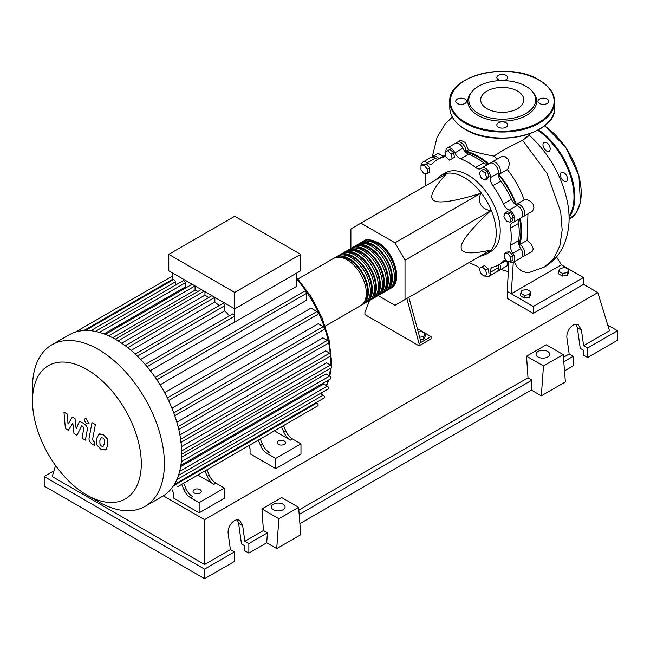 <?xml version="1.0" encoding="UTF-8"?>
<svg xmlns="http://www.w3.org/2000/svg" width="650" height="650" viewBox="0 0 650 650"><rect width="100%" height="100%" fill="white"/><g stroke="black" fill="none" stroke-linecap="round" stroke-linejoin="round"><path stroke-width="0.97" d="M518.919 244.538A60.336 34.84 -120 0 0 520.853 231.002A60.336 34.84 -120 0 0 519.667 218.766M515.775 204.758A60.336 34.84 -120 0 0 498.371 174.614M488.183 164.239A60.336 34.84 -120 0 0 465.497 152.002M479.562 256.49L483.998 255.019A45.354 26.187 -120 0 0 486.834 253.744A45.354 26.187 -120 0 0 496.226 232.984A45.354 26.187 -120 0 0 476.426 187.338A45.354 26.187 -120 0 0 441.472 175.183A45.354 26.187 -120 0 0 438.961 177.003L435.468 180.107M441.472 175.183L445.486 172.868A45.354 26.187 60 0 1 480.439 185.023A45.354 26.187 60 0 1 500.232 230.669A45.354 26.187 60 0 1 490.839 251.428L486.834 253.744M378.081 295.547L394.997 305.313L405.023 299.528L405.023 260.179L394.997 242.816L480.626 193.383C477.596 202.849 480.935 208.634 490.652 210.738C470.738 229.352 460.907 241.589 461.151 247.447C460.907 253.589 470.738 254.467 490.652 250.088L480.626 255.881M418.259 332.02L421.411 331.533L425.116 333.669L423.759 336.594L419.673 337.228M423.759 336.594L423.759 339.276L425.116 336.359L425.116 333.669M423.759 339.276L420.363 339.804M406.851 298.472L419.055 343.509L431.08 336.562L417.341 328.632M419.055 343.509L419.055 345.824L431.08 338.877L431.08 336.562M419.055 345.824L364.926 314.576L364.926 312.26L369.606 300.406M421.054 342.347L408.85 297.318M405.023 260.179L490.652 210.738M405.023 299.528L490.652 250.088M394.997 242.816L360.921 223.145L350.902 228.93L350.902 248.463M360.921 223.145L446.55 173.704C432.802 188.76 428.651 197.714 434.086 200.582C439.043 203.718 454.553 201.321 480.626 193.383M511.054 218.579L510.096 222.154L506.521 221.195L503.904 216.661L504.863 213.086L508.438 214.045L511.054 218.579L513.378 217.238L512.419 220.813L510.096 222.154M508.438 214.045L510.762 212.696L507.187 211.738L504.863 213.086M510.762 212.696L513.378 217.238M484.941 172.737L486.793 177.507L484.941 180.139L481.236 178.002L479.383 173.233L481.236 170.601L484.941 172.737L487.264 171.389L489.117 176.166L486.793 177.507M489.117 176.166L487.264 178.799L484.941 180.139M487.264 171.389L483.559 169.252L481.236 170.601M447.631 150.768L451.206 153.944L452.164 158.624L449.548 160.136L445.973 156.967L445.014 152.279L447.631 150.768L449.954 149.427L453.538 152.596L451.206 153.944M453.538 152.596L454.488 157.284L452.164 158.624M454.488 157.284L451.872 158.795M420.989 165.547L424.198 165.263L427.407 169.252L427.407 173.526L424.198 173.81L420.989 169.821L420.989 165.547L423.312 164.206L426.522 163.914L424.198 165.263M426.522 163.914L429.731 167.911L427.407 169.252M429.731 167.911L429.731 172.185L427.407 173.526M484.047 276.217L480.464 273.049L479.505 268.361L482.129 266.849L485.704 270.026L486.663 274.706L484.047 276.217M485.704 270.026L488.028 268.678L484.453 265.509L482.129 266.849M488.028 268.678L488.987 273.366M510.689 261.438L507.479 261.731L504.27 257.741L504.27 253.459L507.479 253.175L510.689 257.164L510.689 261.438L513.012 260.098L513.012 255.824L510.689 257.164M507.479 253.175L509.803 251.834L506.594 252.119L504.27 253.459M509.803 251.834L513.012 255.824M479.521 268.426A8.507 4.907 -120 0 0 475.613 265.436A60.905 35.165 60 0 1 469.211 262.47M445.924 151.751A7.085 4.095 60 0 1 447.371 147.972A7.085 4.095 60 0 1 454.894 152.888A8.507 4.907 -120 0 0 460.712 158.868A60.905 35.165 60 0 1 475.613 167.472A8.507 4.907 -120 0 0 480.911 168.602A8.507 4.907 -120 0 0 481.431 168.212A7.085 4.095 60 0 1 481.869 167.887A7.085 4.095 60 0 1 487.63 170.121A7.085 4.095 60 0 1 490.376 177.661A8.507 4.907 -120 0 0 492.887 185.705A60.905 35.165 60 0 1 503.425 203.962A8.507 4.907 -120 0 0 509.145 210.161A7.085 4.095 60 0 1 514.296 216.304A7.085 4.095 60 0 1 513.346 222.414A7.085 4.095 60 0 1 512.85 222.633A8.507 4.907 -120 0 0 512.249 222.893A8.507 4.907 -120 0 0 510.583 228.036L518.602 223.405A8.507 4.907 60 0 1 519.577 218.814M510.583 228.036A60.905 35.165 60 0 1 510.583 245.245A8.507 4.907 -120 0 0 512.85 253.273A7.085 4.095 60 0 1 513.346 262.251A7.085 4.095 60 0 1 509.283 261.568M518.602 223.405A60.905 35.165 60 0 1 518.602 240.614L510.583 245.245M512.85 253.273L520.869 248.641A8.507 4.907 60 0 1 518.602 240.614M492.887 185.705L500.906 181.082A8.507 4.907 60 0 1 498.396 173.03L490.376 177.661M500.906 181.082A60.905 35.165 60 0 1 511.444 199.331L503.425 203.962M509.145 210.161L517.164 205.53A8.507 4.907 60 0 1 511.444 199.331M460.712 158.868L468.731 154.237A8.507 4.907 60 0 1 462.914 148.265L454.894 152.888M468.731 154.237A60.905 35.165 60 0 1 483.632 162.841L475.613 167.472M488.101 164.287A8.507 4.907 60 0 1 483.632 162.841M445.543 154.879L437.71 159.404A8.507 4.907 60 0 1 435.199 158.21L427.18 162.841A8.507 4.907 -120 0 0 432.226 163.776A8.507 4.907 -120 0 0 432.9 163.239A60.905 35.165 60 0 1 437.71 159.404A60.905 35.165 60 0 1 443.438 157.162A8.507 4.907 -120 0 0 444.243 156.845A8.507 4.907 -120 0 0 445.608 155.188M425.108 186.087A60.905 35.165 60 0 1 425.742 179.059A8.507 4.907 -120 0 0 424.938 173.745M506.22 260.162A8.507 4.907 -120 0 0 504.099 260.52A8.507 4.907 -120 0 0 503.425 261.056A60.905 35.165 60 0 1 498.615 264.899A60.905 35.165 60 0 1 492.887 267.142A8.507 4.907 -120 0 0 492.091 267.459A8.507 4.907 -120 0 0 490.376 272.301A7.085 4.095 60 0 1 488.954 276.331A7.085 4.095 60 0 1 484.957 275.689M490.376 272.301L498.396 267.67A8.507 4.907 60 0 1 498.582 264.916M421.509 165.246A7.085 4.095 60 0 1 422.979 162.053L430.999 157.43A7.085 4.095 60 0 1 435.199 158.21M447.371 147.972L455.39 143.341A7.085 4.095 60 0 1 462.914 148.265M481.869 167.887L489.889 163.264A7.085 4.095 60 0 1 495.649 165.49A7.085 4.095 60 0 1 498.396 173.03M517.164 205.53A7.085 4.095 60 0 1 522.316 211.681A7.085 4.095 60 0 1 521.365 217.783L513.346 222.414M520.869 248.641A7.085 4.095 60 0 1 521.365 257.619L513.346 262.251M498.396 267.67A7.085 4.095 60 0 1 496.974 271.7L488.954 276.331M422.979 162.053A7.085 4.095 60 0 1 427.18 162.841M362.586 241.768A27.211 15.714 60 0 1 363.553 241.126A27.211 15.714 60 0 1 377.154 242.474A27.211 15.714 60 0 1 394.94 266.451A27.211 15.714 60 0 1 390.764 288.259A27.211 15.714 60 0 1 389.724 288.779M325.211 326.105L360.693 305.622A27.211 15.714 -120 0 0 364.869 283.814A27.211 15.714 -120 0 0 347.092 259.829A27.211 15.714 -120 0 0 333.483 258.481L298.001 278.972M367.177 241.02A26.081 15.056 60 0 1 377.154 243.401A26.081 15.056 60 0 1 393.348 263.835A26.081 15.056 60 0 1 392.665 285.171M334.523 257.969A27.211 15.714 60 0 1 335.489 257.327A27.211 15.714 60 0 1 349.091 258.676A27.211 15.714 60 0 1 366.876 282.652A27.211 15.714 60 0 1 362.7 304.46A27.211 15.714 60 0 1 361.66 304.98M362.7 304.46L364.707 303.306A27.211 15.714 -120 0 0 368.875 281.499A27.211 15.714 -120 0 0 351.098 257.514A27.211 15.714 -120 0 0 337.488 256.173L335.489 257.327M338.528 255.653A27.211 15.714 60 0 1 339.495 255.011A27.211 15.714 60 0 1 353.104 256.36A27.211 15.714 60 0 1 370.882 280.345A27.211 15.714 60 0 1 366.714 302.152A27.211 15.714 60 0 1 365.674 302.664M366.714 302.152L368.713 300.991A27.211 15.714 -120 0 0 372.889 279.183A27.211 15.714 -120 0 0 355.111 255.206A27.211 15.714 -120 0 0 341.502 253.857L339.495 255.011M342.542 253.338A27.211 15.714 60 0 1 343.509 252.696A27.211 15.714 60 0 1 357.11 254.044A27.211 15.714 60 0 1 374.887 278.029A27.211 15.714 60 0 1 370.719 299.837A27.211 15.714 60 0 1 369.679 300.349M370.719 299.837L372.726 298.675A27.211 15.714 -120 0 0 376.894 276.868A27.211 15.714 -120 0 0 359.117 252.891A27.211 15.714 -120 0 0 345.507 251.542L343.509 252.696M346.548 251.022A27.211 15.714 60 0 1 347.514 250.38A27.211 15.714 60 0 1 361.124 251.729A27.211 15.714 60 0 1 378.901 275.714A27.211 15.714 60 0 1 374.725 297.521A27.211 15.714 60 0 1 373.693 298.033M374.725 297.521L376.732 296.359A27.211 15.714 -120 0 0 380.908 274.552A27.211 15.714 -120 0 0 363.123 250.575A27.211 15.714 -120 0 0 349.521 249.226L347.514 250.38M350.561 248.714A27.211 15.714 60 0 1 351.52 248.064A27.211 15.714 60 0 1 365.129 249.413A27.211 15.714 60 0 1 382.907 273.398A27.211 15.714 60 0 1 378.739 295.206A27.211 15.714 60 0 1 377.699 295.717M378.739 295.206L380.746 294.044A27.211 15.714 -120 0 0 384.914 272.244A27.211 15.714 -120 0 0 367.136 248.259A27.211 15.714 -120 0 0 353.527 246.911L351.52 248.064M354.567 246.399A27.211 15.714 60 0 1 355.534 245.757A27.211 15.714 60 0 1 369.143 247.106A27.211 15.714 60 0 1 386.921 271.082A27.211 15.714 60 0 1 382.744 292.89A27.211 15.714 60 0 1 381.704 293.402M382.744 292.89L384.751 291.736A27.211 15.714 -120 0 0 388.919 269.929A27.211 15.714 -120 0 0 371.142 245.944A27.211 15.714 -120 0 0 357.541 244.595L355.534 245.757M358.572 244.083A27.211 15.714 60 0 1 359.539 243.441A27.211 15.714 60 0 1 373.149 244.79A27.211 15.714 60 0 1 390.926 268.767A27.211 15.714 60 0 1 386.758 290.574A27.211 15.714 60 0 1 385.718 291.094M386.758 290.574L388.757 289.421A27.211 15.714 -120 0 0 392.933 267.613A27.211 15.714 -120 0 0 375.156 243.628A27.211 15.714 -120 0 0 361.546 242.279L359.539 243.441M363.171 243.336A26.081 15.056 60 0 1 373.149 245.716A26.081 15.056 60 0 1 389.334 266.151A26.081 15.056 60 0 1 388.659 287.479M359.166 245.651A26.081 15.056 60 0 1 369.143 248.024A26.081 15.056 60 0 1 385.328 268.466A26.081 15.056 60 0 1 384.646 289.794M355.152 247.967A26.081 15.056 60 0 1 365.129 250.339A26.081 15.056 60 0 1 381.314 270.782A26.081 15.056 60 0 1 380.64 292.11M351.146 250.283A26.081 15.056 60 0 1 361.124 252.655A26.081 15.056 60 0 1 377.309 273.098A26.081 15.056 60 0 1 376.634 294.426M347.132 252.598A26.081 15.056 60 0 1 357.11 254.971A26.081 15.056 60 0 1 373.303 275.413A26.081 15.056 60 0 1 372.621 296.741M343.127 254.914A26.081 15.056 60 0 1 353.104 257.286A26.081 15.056 60 0 1 369.289 277.729A26.081 15.056 60 0 1 368.615 299.057M339.121 257.229A26.081 15.056 60 0 1 349.091 259.602A26.081 15.056 60 0 1 365.284 280.036A26.081 15.056 60 0 1 364.601 301.373M194.244 492.968A4.111 2.373 180 0 1 193.042 491.294A4.111 2.373 180 0 1 195.577 489.101A4.111 2.373 180 0 1 200.062 489.613A4.111 2.373 180 0 1 201.264 491.294A4.111 2.373 180 0 1 198.721 493.488A4.111 2.373 180 0 1 194.244 492.968M278.436 444.364A4.111 2.373 180 0 1 277.233 442.691A4.111 2.373 180 0 1 279.768 440.497A4.111 2.373 180 0 1 284.245 441.009A4.111 2.373 180 0 1 285.456 442.691A4.111 2.373 180 0 1 282.912 444.876A4.111 2.373 180 0 1 278.436 444.364M98.451 501.751A93.267 53.844 -120 0 0 98.451 501.759L86.905 495.089A76.936 44.419 -120 0 0 141.302 463.677A76.936 44.419 -120 0 0 86.905 369.452A76.936 44.419 -120 0 0 32.5 400.863A76.936 44.419 -120 0 0 86.905 495.089L98.451 501.759A93.267 53.844 -120 0 0 145.08 506.374A93.267 53.844 -120 0 0 159.38 431.641A93.267 53.844 -120 0 0 98.451 349.456A93.267 53.844 -120 0 0 51.813 344.833A93.267 53.844 -120 0 0 32.5 387.53L32.5 400.863M145.08 506.374L162.403 496.372A93.267 53.844 -120 0 0 167.968 492.286A93.267 53.844 -120 0 0 174.379 484.348A93.267 53.844 -120 0 0 178.563 475.126A93.267 53.844 -120 0 0 180.944 464.872A93.267 53.844 -120 0 0 181.716 453.684A93.267 53.844 -120 0 0 180.944 441.602A93.267 53.844 -120 0 0 178.563 428.586A93.267 53.844 -120 0 0 174.379 414.537A93.267 53.844 -120 0 0 167.968 399.206A93.267 53.844 -120 0 0 156.073 378.601A93.267 53.844 -120 0 0 145.998 365.373A93.267 53.844 -120 0 0 135.923 354.729A93.267 53.844 -120 0 0 125.84 346.166A93.267 53.844 -120 0 0 115.765 339.454A93.267 53.844 -120 0 0 105.69 334.531A93.267 53.844 -120 0 0 95.615 331.459A93.267 53.844 -120 0 0 85.54 330.468A93.267 53.844 -120 0 0 75.465 332.061A93.267 53.844 -120 0 0 69.136 334.831L51.813 344.833M296.676 273.081L296.676 286.317L234.739 322.083A86.182 49.758 -120 0 0 234.65 321.969L150.296 370.662M156.869 379.779L306.475 293.402L306.475 300.284L160.087 384.8M164.604 392.624L310.993 308.108L316.956 311.545A1.698 0.983 60 0 1 318.061 313.048A1.698 0.983 60 0 1 317.801 314.405L168.61 400.546M171.957 408.168L318.24 323.708L323.253 326.609A1.698 0.983 60 0 1 324.358 328.104A1.698 0.983 60 0 1 324.098 329.469L174.159 416.032M176.849 422.167L322.912 337.838L327.356 340.397A1.698 0.983 60 0 1 328.469 341.9A1.698 0.983 60 0 1 328.209 343.257L178.271 429.829M179.912 434.948L325.626 350.821L329.688 353.169A1.698 0.983 60 0 1 330.801 354.664A1.698 0.983 60 0 1 330.541 356.029L180.602 442.593M181.447 446.648L326.633 362.822L330.452 365.032A1.698 0.983 -120 0 1 331.565 366.527A1.698 0.983 -120 0 1 331.305 367.892L181.716 454.253M181.643 457.251L326.024 373.896L329.688 376.017A1.698 0.983 -120 0 1 330.801 377.512A1.698 0.983 -120 0 1 330.541 378.877L180.879 465.286M180.668 466.602L323.741 384.004L327.356 386.092A1.698 0.983 -120 0 1 328.469 387.587A1.698 0.983 -120 0 1 328.209 388.952L178.474 475.402M234.739 292.411L168.789 254.337L168.789 270.766L234.739 308.839L300.682 270.766L300.682 254.337L234.739 292.411L234.739 322.083M168.789 254.337L234.739 216.255L300.682 254.337M172.794 280.004L172.794 273.081M175.289 285.244L175.289 281.913A1.698 0.983 -120 0 0 174.549 280.199A1.698 0.983 -120 0 0 173.241 279.744L85.239 330.549M186.68 287.389A86.182 49.758 -120 0 0 185.185 287.056L185.185 282.888A1.698 0.983 -120 0 0 184.446 281.174A1.698 0.983 -120 0 0 183.129 280.719L95.136 331.524M197.982 291.411A86.182 49.758 -120 0 0 195.073 290.136L195.073 285.943M208.707 297.521A86.182 49.758 -120 0 0 204.969 295.141L204.969 291.655M219.164 305.606A86.182 49.758 -120 0 0 214.857 302.014L214.857 297.367M229.458 315.827A86.182 49.758 -120 0 0 224.754 310.854L224.754 305.727A1.698 0.983 -120 0 0 224.014 304.021A1.698 0.983 -120 0 0 222.698 303.566L135.216 354.071M234.65 321.969L234.65 316.184A1.698 0.983 -120 0 0 233.903 314.47A1.698 0.983 -120 0 0 232.594 314.015L145.21 364.463M224.754 310.854L140.627 359.426M214.857 302.014L131.089 350.382M204.969 295.141L121.721 343.2M195.073 290.136L112.637 337.732M185.185 287.056L104.049 333.897M183.958 489.661A11.343 6.549 -120 0 0 190.669 497.738L192.676 496.576A11.343 6.549 60 0 1 185.957 488.499L183.958 489.661L181.699 484.372M201.086 473.176A1.698 0.983 -120 0 0 201.102 473.168L183.706 483.21L185.957 488.499M209.211 475.077L207.204 476.231A11.343 6.549 -120 0 0 213.923 484.315L215.93 483.153A11.343 6.549 60 0 1 209.211 475.077L206.96 469.788L254.41 442.39A1.698 0.983 -120 0 0 254.418 442.382M215.93 483.153L224.412 488.052L199.16 502.637L190.669 497.738M213.923 484.315L197.86 475.036M260.528 445.445A11.343 6.549 -120 0 0 267.239 453.529L269.246 452.368A11.343 6.549 60 0 1 262.535 444.291L260.528 445.445L258.277 440.156M277.664 428.968A1.698 0.983 -120 0 0 277.672 428.959L260.276 439.002L262.535 444.291M207.204 476.231L204.953 470.941M177.84 486.598A1.698 0.983 -120 0 0 177.848 486.59L317.801 405.787A1.698 0.983 -120 0 0 318.061 404.43A1.698 0.983 -120 0 0 316.956 402.927L316.266 402.529M285.781 430.869L283.782 432.023A11.343 6.549 -120 0 0 290.493 440.099L292.5 438.945A11.343 6.549 60 0 1 285.781 430.869L283.53 425.579L306.126 412.531A1.698 0.983 60 0 0 306.142 412.523M292.5 438.945L300.983 443.844L275.73 458.429L267.239 453.529M290.493 440.099L274.438 430.828M283.782 432.023L281.523 426.733M224.412 488.052L224.412 498.241L199.16 512.817L173.501 498.006L173.501 492.911L172.193 489.856M300.983 443.844L300.983 454.025L275.73 468.609L250.071 453.798L250.071 448.703L248.771 445.648M174.298 484.494L324.098 398.003A1.698 0.983 -120 0 0 324.358 396.638A1.698 0.983 -120 0 0 323.253 395.143L320.369 393.477M306.475 293.402A1.698 0.983 -120 0 0 305.736 291.688A1.698 0.983 -120 0 0 304.428 291.233L155.228 377.374M275.73 468.609L275.73 458.429M199.16 512.817L199.16 502.637M101.27 437.702L99.856 440.659L99.994 444.551L101.433 446.071L103.139 446.363L104.553 443.373L104.414 439.514L102.944 437.978L101.108 437.775M99.036 434.127L96.484 438.709L96.988 445.087L100.847 449.239L105.373 449.93L107.933 445.323L107.421 438.969L103.537 434.809L98.67 434.306L100.019 433.526M105.373 449.93L107.096 448.971M91.999 422.598L89.156 437.84C88.644 440.148 89.708 442.252 92.349 444.153L94.266 445.258L94.827 442.284L93.527 441.537L92.568 439.571L95.371 424.548L91.999 422.598M86.328 423.719L87.774 423.865L88.376 422.541L86.328 418.99L84.882 418.852L84.281 420.176L86.328 423.719M68.347 430.292L72.824 423.069L74.002 433.558L76.952 435.264L81.811 425.742L82.859 426.343L83.826 428.301L82.006 438.189L85.377 440.139L87.238 430.016C87.742 427.708 86.669 425.604 84.029 423.711L79.552 421.143L76.172 428.846L75.018 418.527L72.386 416.999L68.006 424.133L67.454 414.156L63.968 412.141L65.39 428.586L68.347 430.292M558.724 271.237L560.072 268.32L565.134 267.54L568.839 269.677L567.483 272.594L562.421 273.382L558.724 271.237L558.724 273.926L562.421 276.063L562.421 273.382M567.483 272.594L567.483 275.283L568.839 272.358L568.839 269.677M567.483 275.283L562.421 276.063M520.634 293.231L521.991 290.306L527.044 289.526L530.749 291.663L529.392 294.58L524.339 295.368L520.634 293.231L520.634 295.912L524.339 298.049L524.339 295.368M529.392 294.58L529.392 297.269L530.749 294.344L530.749 291.663M529.392 297.269L524.339 298.049M506.886 260.991L507.626 264.623L506.976 265.907L498.981 270.546A7.085 4.095 60 0 1 497.827 270.871M499.842 264.192A7.085 4.095 60 0 1 498.981 270.546M506.61 260.642A61.376 35.433 60 0 1 504.855 261.292M527.962 213.98L527.101 240.338L531.212 243.994L533.333 248.844L532.407 251.127L523.372 256.457A7.085 4.095 60 0 1 522.226 256.791M527.101 240.338L519.821 244.53A7.085 4.095 60 0 1 524.452 250.778A7.085 4.095 60 0 1 523.372 256.457M520.268 218.416A61.376 35.433 60 0 1 519.821 244.53M443.95 155.805A61.376 35.433 60 0 1 445.477 154.546M456.536 143.016A7.085 4.095 60 0 1 457.397 142.188A7.085 4.095 60 0 1 462.857 144.089A7.085 4.095 60 0 1 465.952 151.222L468.358 149.833C475.199 152.141 483.738 154.229 493.951 156.097L497.331 158.957M465.952 151.222A61.376 35.433 60 0 1 488.792 163.889M491.034 162.931A7.085 4.095 60 0 1 491.887 162.102A7.085 4.095 60 0 1 498.981 166.197A7.085 4.095 60 0 1 498.981 174.379L507.317 169.561C514.597 178.685 520.211 188.76 524.168 199.802L516.287 204.352A7.085 4.095 60 0 1 523.372 208.447A7.085 4.095 60 0 1 523.372 216.629A7.085 4.095 60 0 1 522.226 216.954M491.887 162.102L501.662 156.569L505.237 156.788L508.007 159.201L509.372 163.272L508.544 168.212L507.317 169.561L498.981 174.379A7.085 4.095 60 0 1 498.973 174.379A61.376 35.433 60 0 1 516.279 204.352A7.085 4.095 60 0 1 516.287 204.352L524.176 199.794L526.541 199.461L530.741 201.362L533.195 204.319L533.934 207.732L532.618 211.031L523.372 216.629M460.785 140.229L465.384 142.586L468.358 149.833M432.144 157.097A7.085 4.095 60 0 1 432.997 156.268L438.189 153.278L442.991 156.357M432.997 156.268A7.085 4.095 60 0 1 438.937 158.697M524.834 138.263C531.505 133.681 530.766 134.371 522.624 140.327C510.965 145.803 501.402 151.06 493.951 156.097M514.321 261.682L517.286 267.329L521.146 270.774L526.102 272.472L529.709 272.334M556.546 256.856L561.372 264.81L511.257 293.743L507.252 291.428L508.861 261.601M561.372 264.81L583.424 277.542L533.309 306.475L511.257 293.743L513.305 262.267M583.424 277.542L583.424 284.481L533.309 313.414L507.252 298.374L507.252 291.428M533.309 313.414L533.309 306.475M561.389 172.477L561.389 172.477A5.103 2.949 60 0 1 566.491 175.419A5.103 2.949 60 0 1 566.491 181.317L566.491 181.317A5.103 2.949 60 0 1 561.389 178.368A5.103 2.949 60 0 1 561.389 172.477M542.977 144.747A5.103 2.949 60 0 1 544.034 142.415A5.103 2.949 60 0 1 547.966 143.78A5.103 2.949 60 0 1 550.192 148.915A5.103 2.949 60 0 1 549.136 151.247A5.103 2.949 60 0 1 545.204 149.882A5.103 2.949 60 0 1 542.977 144.747M471.705 92.007L470.803 93.161A34.434 19.882 0 0 0 477.888 115.334A34.434 19.882 0 0 0 521.763 117.658A34.434 19.882 0 0 0 533.674 93.161L532.773 92.007A33.451 19.313 180 0 1 521.211 115.798A33.451 19.313 180 0 1 478.587 113.547A33.451 19.313 180 0 1 471.705 92.007A33.451 19.313 180 0 1 525.891 86.239A33.451 19.313 180 0 1 532.773 92.007M503.368 80.592A5.387 3.112 0 0 0 507.626 77.545A5.387 3.112 0 0 0 506.049 75.351A5.387 3.112 0 0 0 500.175 74.677A5.387 3.112 0 0 0 496.852 77.545A5.387 3.112 0 0 0 498.428 79.747A5.387 3.112 0 0 0 501.118 80.592M539.533 103.48A5.387 3.112 0 0 0 545.407 104.154A5.387 3.112 0 0 0 548.73 101.278A5.387 3.112 0 0 0 547.154 99.084A5.387 3.112 0 0 0 541.288 98.41A5.387 3.112 0 0 0 537.956 101.278A5.387 3.112 0 0 0 539.533 103.48M498.428 127.213A5.387 3.112 0 0 0 504.302 127.888A5.387 3.112 0 0 0 507.626 125.011A5.387 3.112 0 0 0 506.049 122.817A5.387 3.112 0 0 0 500.175 122.143A5.387 3.112 0 0 0 496.852 125.011A5.387 3.112 0 0 0 498.428 127.213M457.324 103.48A5.387 3.112 0 0 0 463.198 104.154A5.387 3.112 0 0 0 466.521 101.278A5.387 3.112 0 0 0 464.945 99.084A5.387 3.112 0 0 0 459.071 98.41A5.387 3.112 0 0 0 455.747 101.278A5.387 3.112 0 0 0 457.324 103.48M486.988 108.696A21.572 12.456 0 0 0 510.494 111.402A21.572 12.456 0 0 0 523.811 99.889A21.572 12.456 0 0 0 517.497 91.081A21.572 12.456 0 0 0 493.984 88.384A21.572 12.456 0 0 0 480.667 99.889A21.572 12.456 0 0 0 486.988 108.696M538.054 356.988A6.801 3.924 180 0 1 536.063 354.209A6.801 3.924 180 0 1 540.264 350.577A6.801 3.924 180 0 1 547.674 351.431A6.801 3.924 180 0 1 549.673 354.209A6.801 3.924 180 0 1 545.472 357.833A6.801 3.924 180 0 1 538.054 356.988M273.455 509.746A6.801 3.924 180 0 1 271.464 506.976A6.801 3.924 180 0 1 275.665 503.344A6.801 3.924 180 0 1 283.083 504.197A6.801 3.924 180 0 1 285.074 506.976A6.801 3.924 180 0 1 280.873 510.599A6.801 3.924 180 0 1 273.455 509.746M234.439 551.891L204.571 569.132L204.571 578.671L234.439 561.429L234.439 551.891L230.425 549.575L228.239 534.008C226.874 526.419 234.691 517.156 239.663 520.488L242.678 525.679L244.863 541.247L248.869 543.554L248.869 553.093L244.863 550.778L244.863 545.87L241.491 543.928L238.607 523.331L237.38 519.862M204.571 578.671L44.208 486.086L44.208 476.548L53.942 470.933M564.509 370.866L573.202 365.844L573.202 356.306L569.189 353.99L567.003 338.423C565.638 330.834 573.454 321.571 578.427 324.902L581.441 330.094L583.627 345.662L587.633 347.977L587.633 357.508L583.627 355.192L583.627 350.285L580.263 348.343L577.371 327.746L576.144 324.285M541.328 395.817L543.497 365.958L563.217 354.575L565.386 381.932L541.328 395.817L531.302 390.033L299.91 523.624M276.729 548.584L278.899 518.716L298.618 507.333L300.787 534.69L276.729 548.584L266.711 542.791L248.869 553.093M266.711 542.791L267.434 532.837L248.869 543.554M267.434 532.837L263.421 530.53L244.863 541.247M204.571 569.132L44.208 476.548M230.425 549.575L204.571 564.509L52.227 476.548L55.583 465.554M573.202 356.306L563.786 361.741M607.766 325.114L617.5 330.728L617.5 340.267L587.633 357.508M617.5 330.728L587.633 347.977M569.189 353.99L563.436 357.313M583.424 284.269L597.829 292.581L609.481 330.728L583.627 345.662M278.899 518.716L261.958 508.934L281.678 497.551L298.618 507.333M263.421 530.53L261.958 508.934M543.497 365.958L526.549 356.176L546.268 344.793L563.217 354.575M531.302 390.033L532.025 380.079L528.019 377.764L526.549 356.176M532.025 380.079L299.187 514.508M528.019 377.764L298.838 510.079M204.571 564.509L204.571 519.634L163.321 495.82M597.829 292.581L204.571 519.634M444.909 156.309L443.438 157.162M503.425 261.056L504.896 260.211M321.271 393.998A86.182 49.758 -120 0 0 322.636 392.169M326.308 385.483A86.182 49.758 -120 0 0 328.209 380.226M329.314 375.798A86.182 49.758 -120 0 0 330.379 368.428M330.59 365.121A86.182 49.758 -120 0 0 330.655 361.904A86.182 49.758 -120 0 0 330.452 356.086M330.257 353.657A86.182 49.758 -120 0 0 328.559 342.396M328.429 341.77A86.182 49.758 -120 0 0 296.676 279.183M137.402 356.159L224.754 305.727M127.733 347.628L214.817 297.342M118.129 340.868L204.165 291.192M108.656 335.79L195.032 285.919M99.434 332.394L185.185 282.888M90.781 330.704L175.289 281.913M180.619 439.238L329.688 353.169M167.343 397.922L316.956 311.545M178.067 426.587L327.356 340.397M173.786 412.896L323.253 326.609M181.675 450.929L330.452 365.032M181.334 461.671L329.688 376.017M173.493 485.753L316.956 402.927M179.66 471.356L327.356 386.092M176.8 479.692L323.253 395.143M83.882 330.533L172.794 279.199M147.119 366.714L234.65 316.184M522.633 140.327L547.129 173.477L560.714 211.827L562.177 229.97L559.853 245.846L553.857 258.448L544.546 266.939L529.653 272.35M569.051 217.441A56.696 32.736 -120 0 0 574.803 196.877A56.696 32.736 -120 0 0 538.501 129.829M544.659 125.734L565.63 147.103L578.947 175.646L580.434 202.426L576.396 212.469L569.473 219.123A56.696 32.736 -120 0 0 581.222 193.172A56.696 32.736 -120 0 0 544.513 125.848M569.026 216.222A56.127 32.403 -120 0 0 573.999 196.877A56.127 32.403 -120 0 0 537.712 130.26M449.792 101.741C447.549 75.408 509.194 60.848 539.207 80.072C549.283 86.036 554.442 93.259 554.686 101.741A52.447 30.282 180 0 1 522.308 129.716A52.447 30.282 180 0 1 465.156 123.151A52.447 30.282 180 0 1 449.792 101.741L449.792 107.762A52.447 30.282 0 0 0 465.156 129.171A52.447 30.282 0 0 0 522.308 135.736A52.447 30.282 0 0 0 554.686 107.762C556.928 134.095 495.3 148.663 465.27 129.431C455.203 123.468 450.044 116.244 449.792 107.762M465.554 122.46A51.878 29.949 0 0 0 538.923 122.46A51.878 29.949 0 0 0 538.923 80.104A51.878 29.949 0 0 0 465.554 80.104A51.878 29.949 0 0 0 465.554 122.46M539.126 129.285A51.878 29.949 180 0 1 465.554 129.407M238.607 523.331L242.678 525.679M577.371 327.746L581.441 330.094M506.407 260.398L498.615 264.899M390.764 288.259C403.577 281.921 394.022 250.957 377.723 242.418C370.451 239.297 365.731 238.867 363.553 241.126M296.676 277.477L310.944 296.449L322.034 317.761L329.071 339.755L331.484 360.75L331.313 365.942M331.142 367.981L329.834 376.106M328.819 379.868L326.609 385.661M322.993 391.958L321.384 394.062M125.239 345.711L211.916 295.669M115.269 339.17L201.264 289.518M192.132 284.245L105.3 334.376M172.794 275.852L75.4 332.077M89.131 423.085L87.774 423.865M86.239 418.064L84.882 418.852M460.801 140.221L457.397 142.188M529.287 135.476L530.116 133.624M452.286 117.073L445.185 124.028L437.076 137.304L432.282 156.91M500.882 269.441L507.959 271.554M529.287 135.232C549.128 153.579 561.827 175.768 567.377 201.793C570.716 218.294 569.246 233.366 562.957 247.016C558.797 255.482 552.663 262.121 544.546 266.939M569.473 219.123L569.067 219.367M554.686 101.741L554.686 107.762"/></g></svg>
